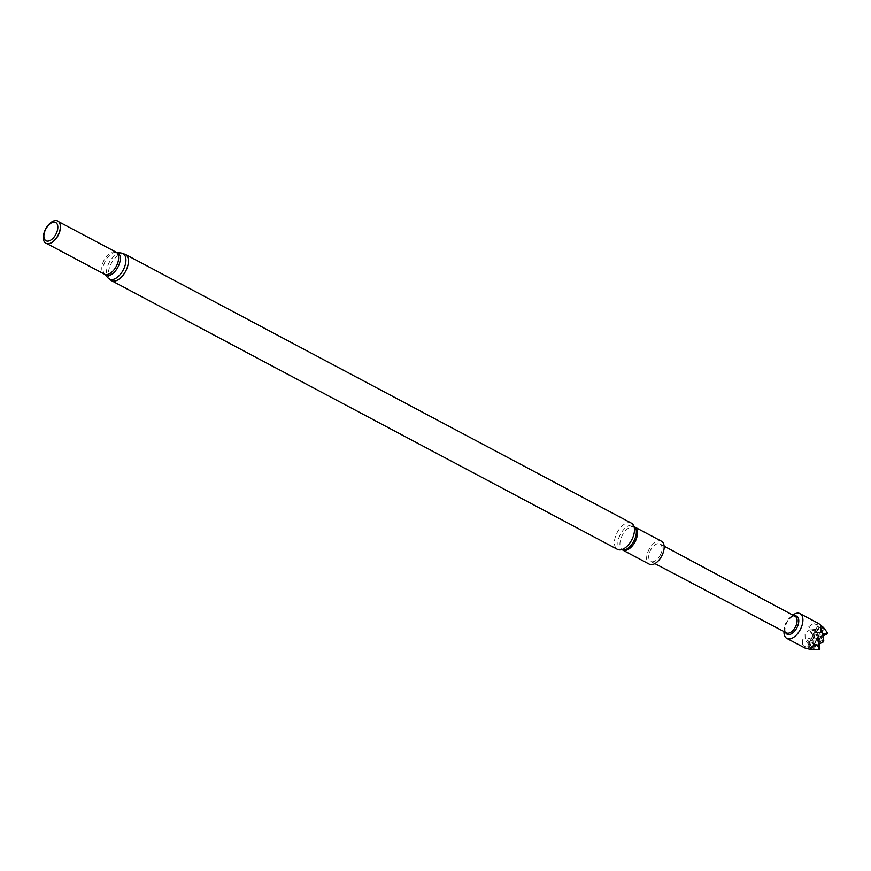 <?xml version="1.0" encoding="UTF-8"?>
<svg xmlns="http://www.w3.org/2000/svg" width="871" height="871" viewBox="0 0 871 871"><rect width="100%" height="100%" fill="white"/><g stroke="black" fill="none" stroke-linecap="round" stroke-linejoin="round"><path stroke-width="0.65" stroke-dasharray="4.36 3.27" d="M818.588 628.731L817.76 630.462L815.071 631.421L813.971 633.685L814.472 637.692L812.643 636.57L818.479 639.695L810.716 640.446L815.027 646.903L813.035 642.863L813.035 641.437L814.145 640.61L818.805 639.826L815.702 641.241L815.212 642.308L822.964 641.198L819.132 634.393L827.156 633.38L826.808 634.197A265.688 11.759 26.3 0 0 826.318 634.001A265.688 11.759 26.3 0 0 825.839 633.805A265.688 221.561 -67.5 0 1 826.263 632.956A265.688 221.561 -67.5 0 1 826.797 631.878L822.594 627.37L823.182 630.637L822.235 630.245L818.011 625.628L818.588 628.731L817.76 630.462A265.688 221.561 -67.5 0 1 818.185 629.613A265.688 221.561 -67.5 0 1 818.598 628.775A265.753 11.759 -153.7 0 0 818.217 628.579L816.617 624.649L813.372 623.462L808.8 626.706L811.141 628.927L805.011 633.01L805.196 640.348L802.42 639.706L802.703 644.965L805.871 647.12L805.631 648.383M811.141 628.927L817.444 629.7L818.217 628.579M822.594 627.37L822.322 627.751A269.564 224.783 -67.5 0 0 820.983 630.441A269.564 224.783 -67.5 0 0 819.578 633.315L818.511 635.558L819.078 639.26L816.954 633.5L822.398 631.987L819.578 633.315L819.11 634.382M818.936 639.172L814.592 632.564L822.333 632.368A265.688 11.759 26.3 0 0 821.908 632.194A265.688 11.759 -153.7 0 0 821.451 631.998M817.423 629.722A265.753 221.604 112.5 0 1 817.433 629.689L810.607 630.865L810.803 632.368L813.754 636.418L812.915 637.986L808.048 638.073L806.753 638.835L810.27 645.509L810.03 641.611L811.162 639.358L814.363 637.616A265.688 221.561 -67.5 0 1 814.733 636.821L814.592 637.43M805.871 647.12L809.954 646.434L810.27 645.509L809.976 646.064L805.196 640.348M809.736 645.269L810.759 644.649A265.688 221.561 112.5 0 0 810.335 645.487A265.688 221.561 112.5 0 0 809.801 646.576L807.21 647.48L814.45 648.253L811.794 649.211L819.306 649.254L815.212 642.308L814.57 643.495L815.321 646.543A265.688 11.759 26.3 0 0 814.908 646.369A265.688 11.759 -153.7 0 0 814.439 646.184M818.011 625.628L817.749 625.999A269.564 224.783 -67.5 0 0 816.465 628.568A269.564 224.783 -67.5 0 0 815.071 631.421L814.614 632.52M806.949 640.337A269.564 11.933 -153.7 0 1 808.408 640.936A269.564 11.933 -153.7 0 1 810.03 641.611L810.694 640.457M814.363 637.616A265.688 221.561 112.5 0 0 813.96 638.378L814.341 637.931M814.592 632.564L813.971 633.685A269.564 11.933 -153.7 0 0 812.327 632.999A269.564 11.933 -153.7 0 0 810.803 632.368M810.716 640.425L811.162 639.358A269.564 11.933 -153.7 0 0 809.518 638.683A269.564 11.933 -153.7 0 0 808.048 638.073M819.284 638.628L818.892 639.477A265.688 221.561 -67.5 0 1 819.284 638.628A265.688 11.759 26.3 0 0 818.827 638.432A265.688 11.759 -153.7 0 0 818.326 638.225A265.688 221.561 -67.5 0 0 817.923 639.085A265.688 221.561 112.5 0 0 817.488 639.913A265.688 11.759 -153.7 0 1 817.989 640.131A265.688 11.759 26.3 0 1 818.446 640.316L818.958 639.554L817.172 638.432A269.564 224.783 112.5 0 0 815.702 641.241L814.57 643.462A269.564 224.783 112.5 0 0 813.133 646.315A269.564 224.783 112.5 0 0 811.87 648.917L811.794 649.211M817.259 638.41L822.964 641.198M819.11 634.415L818.511 635.558A269.564 11.933 26.3 0 0 816.954 634.926A269.564 11.933 -153.7 0 0 815.278 634.219A269.564 224.783 -67.5 0 0 813.928 637.093A269.564 224.783 112.5 0 0 812.469 639.902A269.564 11.933 -153.7 0 1 814.145 640.61A269.564 11.933 26.3 0 1 815.702 641.241M810.03 641.611A269.564 224.783 112.5 0 0 808.615 644.442A269.564 224.783 112.5 0 0 807.275 647.197L807.21 647.48M811.195 639.347A269.564 224.783 112.5 0 1 812.643 636.57L812.741 636.538M792.741 615.057A14.034 7.719 -62 0 0 786.273 623.059A14.034 7.719 -62 0 0 783.965 631.584M785.588 632.531A10.202 5.607 118 0 1 786.687 623.048A10.202 5.607 118 0 1 794.428 615.873M786.426 632.879A9.341 5.139 118 0 1 785.021 631.333A9.341 5.139 118 0 1 786.034 622.656A9.341 5.139 118 0 1 793.133 616.069A9.341 5.139 118 0 1 795.19 616.374M660.436 554.794A9.886 5.444 118 0 1 650.757 561.447A9.886 5.444 118 0 1 650.343 550.624A9.886 5.444 118 0 1 660.044 543.972A9.886 5.444 118 0 1 660.436 554.794M661.492 541.229A13 7.153 -62 0 0 648.764 549.96A13 7.153 -62 0 0 649.298 564.179M59.707 223.216A12.444 6.848 -62 0 0 57.911 221.288A12.444 6.848 -62 0 0 45.728 229.661A12.444 6.848 -62 0 0 46.239 243.27A12.444 6.848 -62 0 0 48.83 243.684M813.579 647.904L814.418 648.264A265.753 11.759 26.3 0 0 813.579 647.904M818.794 623.603L816.617 624.649M823.182 630.637L822.235 630.245A265.753 11.759 -153.7 0 1 823.182 630.637M814.57 643.495A269.564 11.933 26.3 0 0 813.035 642.863A269.564 11.933 -153.7 0 0 811.358 642.167L811.358 642.167A269.564 224.783 112.5 0 0 809.899 644.976A269.564 224.783 112.5 0 0 808.582 647.676M827.385 632.4L826.797 631.878M802.703 644.965A274.572 153.307 -125.7 0 1 802.42 639.706M808.8 626.706A274.572 170.487 -3.5 0 1 813.372 623.462M818.119 629.635L818.228 628.927M826.318 634.001L827.319 633.424M822.257 632.39A265.688 221.561 -67.5 0 1 822.703 631.486A265.688 221.561 -67.5 0 1 823.16 630.56M821.288 631.998A265.688 221.561 -67.5 0 1 821.734 631.094A265.688 221.561 -67.5 0 1 822.18 630.19M809.747 644.181A265.753 221.604 112.5 0 0 809.431 644.834M819.023 645.324A269.564 11.933 26.3 0 0 817.444 644.671A269.564 11.933 26.3 0 0 815.844 644.007A269.564 224.783 112.5 0 0 814.418 646.848A269.564 224.783 112.5 0 0 813.155 649.428M814.341 646.053A265.688 221.561 112.5 0 0 813.895 646.957A265.688 221.561 112.5 0 0 813.438 647.893M815.31 646.456A265.688 221.561 112.5 0 0 814.853 647.36A265.688 221.561 112.5 0 0 814.418 648.264M818.827 649.766L819.317 648.187A265.688 11.759 26.3 0 0 818.838 647.98A265.688 221.561 112.5 0 0 818.413 648.83A265.688 221.561 112.5 0 0 818 649.679M810.759 644.649A265.688 11.759 -153.7 0 0 810.27 644.442A265.688 11.759 -153.7 0 0 809.79 644.246M810.27 645.509L810.27 644.442M814.712 636.723A265.688 11.759 -153.7 0 0 814.2 636.505A265.688 11.759 -153.7 0 0 813.666 636.287M813.873 638.41A265.688 11.759 -153.7 0 0 813.362 638.203A265.688 11.759 -153.7 0 0 812.85 637.986M817.76 630.462A265.688 11.759 -153.7 0 0 817.281 630.266A265.688 11.759 -153.7 0 0 816.671 630.016M821.886 641.731A265.688 11.759 26.3 0 1 822.398 641.938A265.688 11.759 26.3 0 1 822.932 642.156M822.725 640.033A265.688 11.759 26.3 0 1 823.237 640.25A265.688 11.759 26.3 0 1 823.748 640.457M816.944 641.753A269.564 11.933 26.3 0 1 818.555 642.417A269.564 11.933 26.3 0 1 820.101 643.059M823.639 628.231A269.564 224.783 -67.5 0 0 822.268 630.974A269.564 224.783 -67.5 0 0 820.874 633.816A269.564 11.933 26.3 0 1 822.485 634.48A269.564 11.933 26.3 0 1 823.966 635.09M819.753 636.07A269.564 11.933 26.3 0 1 821.364 636.734A269.564 11.933 26.3 0 1 822.855 637.354M815.071 631.421A269.564 11.933 -153.7 0 0 813.438 630.746A269.564 11.933 -153.7 0 0 811.892 630.103M816.345 631.976A269.564 224.783 -67.5 0 1 817.749 629.102A269.564 224.783 -67.5 0 1 819.045 626.51M816.998 641.753A269.564 224.783 112.5 0 1 818.457 638.966A269.564 224.783 -67.5 0 1 819.785 636.113M819.611 633.304A269.564 11.933 26.3 0 0 818.065 632.673A269.564 11.933 -153.7 0 0 816.399 631.976M635.438 527.467A13 7.153 -62 0 0 634.796 527.053A13 7.153 -62 0 0 622.079 535.796A13 7.153 -62 0 0 622.613 550.015A13 7.153 -62 0 0 623.309 550.298M635.384 527.358L635.906 528.653A13.675 7.523 -62 0 0 628.949 525.616A13.675 7.523 -62 0 0 620.152 534.816A13.675 7.523 -62 0 0 624.561 550.026L623.19 550.32M631.388 523.144A14.84 8.166 -62 0 0 616.853 533.128A14.84 8.166 -62 0 0 617.463 549.372M116.061 252.176A12.444 6.848 -62 0 0 103.878 260.538A12.444 6.848 -62 0 0 104.378 274.158M116.409 252.296A12.717 7.001 -62 0 0 105.206 261.267A12.717 7.001 -62 0 0 104.683 274.376M121.526 253.113A14.426 7.937 -62 0 0 108.821 263.282A14.426 7.937 -62 0 0 108.222 278.165M125.348 254.397A14.84 8.166 -62 0 0 110.813 264.37A14.84 8.166 -62 0 0 111.423 280.614M819.317 648.187A265.688 11.759 26.3 0 1 819.938 648.438M812.643 636.57A269.564 224.783 -67.5 0 1 813.982 633.718M813.754 636.418A265.753 221.604 112.5 0 0 812.915 637.986M817.172 638.432A269.564 224.783 -67.5 0 1 818.511 635.558M822.812 640.163A265.688 221.561 -67.5 0 0 822.442 640.947A265.688 221.561 112.5 0 0 822.039 641.72M818.892 639.477A265.688 221.561 112.5 0 0 818.446 640.316M819.23 633.653L822.311 627.414M822.474 632.226L823.149 630.865M810.694 645.041L809.986 646.489M815.289 646.772L814.635 648.1M814.733 631.747L817.727 625.661M818.544 629.167L818.021 630.212M814.657 642.918L811.62 649.047M810.117 641.078L807.036 647.316M815.343 641.568L818.577 635.024M810.847 639.662L814.047 633.195M785.021 631.333L785.522 632.4M654.861 563.602L650.757 561.447M58.716 221.724L57.911 221.288M47.045 243.706L46.239 243.27M664.127 546.161L660.044 543.972M793.133 616.069L794.298 615.895M818.718 640.076L819.23 639.031"/><path stroke-width="1.31" d="M826.808 634.197L827.156 633.38L823.051 636.015L823.759 640.501L823.193 641.992L819.197 643.974L819.916 649.156L818.283 649.831L812.218 649.668L810.139 648.035L814.635 644.758L818.196 645.672L819.317 638.922L823.628 633.979L821.092 631.791L820.732 626.499L823.465 627.468L818.794 623.603L800.014 613.63A14.034 7.719 -62 0 0 792.741 615.057M823.465 627.468L827.45 632.738L827.08 633.576L823.628 633.979M783.965 631.584A14.034 7.719 -62 0 0 786.851 638.41A14.034 7.719 -62 0 0 800.591 628.982A14.034 7.719 -62 0 0 800.014 613.63M786.851 638.41L805.631 648.383L812.218 649.668M794.298 615.895L794.428 615.873A10.202 5.607 118 0 1 797.096 627.349A10.202 5.607 118 0 1 785.588 632.531L785.522 632.4M664.127 546.161L795.19 616.374A9.341 5.139 118 0 1 795.571 626.597A9.341 5.139 118 0 1 786.426 632.879L654.861 563.602M623.19 550.32L649.298 564.179A13 7.153 -62 0 0 662.025 555.448A13 7.153 -62 0 0 661.492 541.229L635.384 527.358M56.125 233.809A10.321 5.683 -62 0 0 55.428 222.388A10.321 5.683 -62 0 0 45.586 229.454A10.321 5.683 -62 0 0 46.283 240.886A10.321 5.683 -62 0 0 56.125 233.809M58.281 234.822A12.63 6.946 -62 0 0 59.642 223.085A12.63 6.946 -62 0 0 45.39 229.498A12.63 6.946 -62 0 0 48.689 243.706A12.63 6.946 -62 0 0 58.281 234.822M48.83 243.684A12.444 6.848 -62 0 0 48.972 243.662A12.444 6.848 -62 0 0 58.422 234.909A12.444 6.848 -62 0 0 59.772 223.335A12.444 6.848 -62 0 0 59.707 223.216M823.759 640.501L823.019 642.123A265.753 221.604 -67.5 0 1 823.759 640.501M814.635 644.758A274.572 170.487 176.5 0 0 810.139 648.035M819.916 649.156L818.196 645.672M827.45 632.825L827.069 633.957M820.732 626.499A274.572 153.307 54.3 0 0 821.092 631.791M826.764 634.219A265.753 221.604 -67.5 0 1 827.08 633.576M623.309 550.298A13 7.153 -62 0 0 635.329 541.272A13 7.153 -62 0 0 635.438 527.467M631.388 523.144A14.84 8.166 -62 0 1 631.998 539.389A14.84 8.166 -62 0 1 617.463 549.372L624.561 550.026A13.675 7.523 -62 0 0 634.11 540.575A13.675 7.523 -62 0 0 635.906 528.653L631.388 523.144L125.348 254.397L121.526 253.113A14.426 7.937 -62 0 1 123.54 269.368A14.426 7.937 -62 0 1 108.222 278.165L111.423 280.614A14.84 8.166 -62 0 0 125.957 270.631A14.84 8.166 -62 0 0 125.348 254.397M121.526 253.113L116.409 252.296A12.717 7.001 -62 0 1 118.184 266.635A12.717 7.001 -62 0 1 104.683 274.376L104.378 274.158A12.444 6.848 -62 0 0 116.562 265.786A12.444 6.848 -62 0 0 116.061 252.176L58.716 221.724M617.463 549.372L111.423 280.614M104.683 274.376L108.222 278.165M104.378 274.158L47.045 243.706"/></g></svg>

